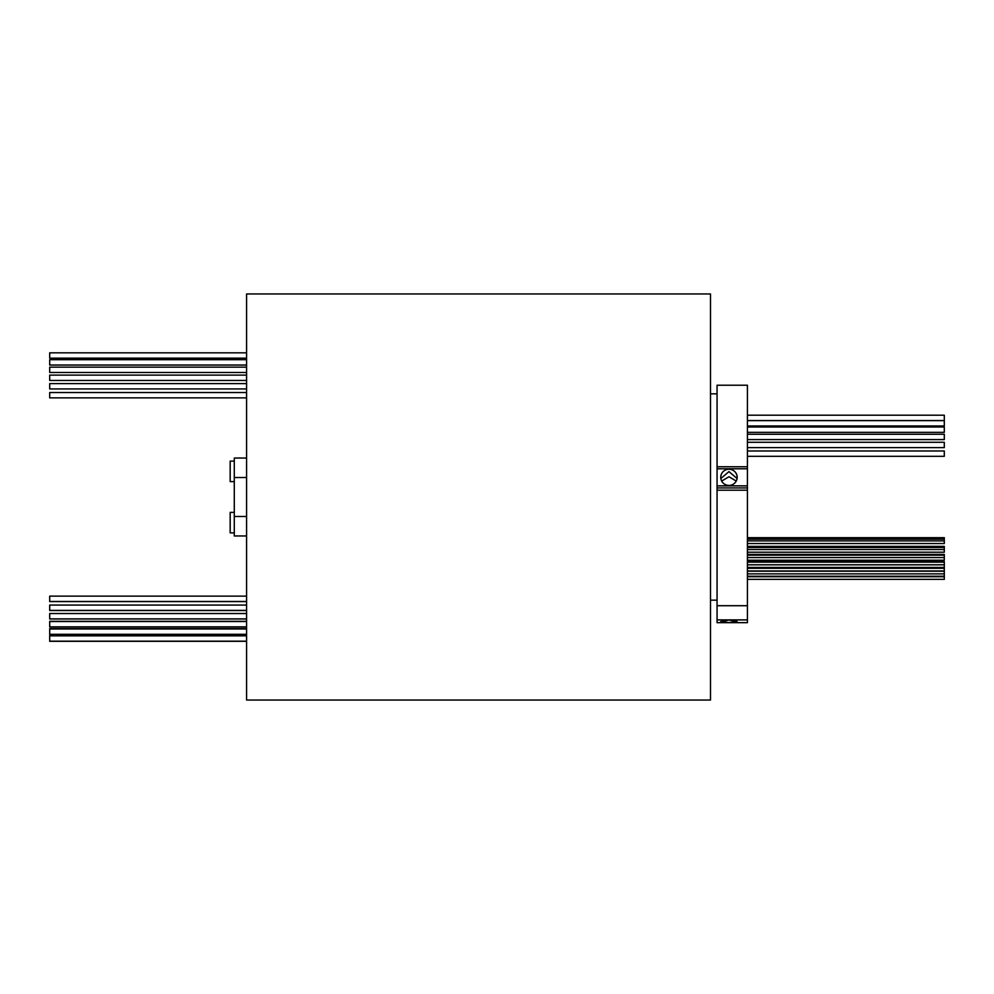 <?xml version="1.0" encoding="UTF-8"?>
<svg xmlns="http://www.w3.org/2000/svg" width="994" height="994" viewBox="0 0 994 994"><rect width="100%" height="100%" fill="white"/><g stroke="black" fill="none" stroke-linecap="round" stroke-linejoin="round"><path stroke-width="1.49" d="M234.286 481.618L230.173 481.618L230.173 461.104L234.286 461.104M234.286 532.896L230.173 532.896L230.173 512.382L234.286 512.382M246.587 358.151L49.7 358.151L49.7 352.82L246.587 352.82M246.587 365.034L49.7 365.034L49.7 359.704L246.587 359.704M246.587 372.477L49.7 372.477L49.7 367.146L246.587 367.146M246.587 380.453L49.7 380.453L49.7 375.123L246.587 375.123M246.587 641.304L49.7 641.304L49.7 635.34L246.587 635.34M246.587 634.408L49.7 634.408L49.7 628.606L246.587 628.606M246.587 626.966L49.7 626.966L49.7 621.325L246.587 621.325M246.587 618.989L49.7 618.989L49.7 613.534L246.587 613.534L49.7 613.547M246.587 610.515L49.7 610.515L49.7 605.073L246.587 605.073M246.587 601.594L49.7 601.594L49.7 596.139L246.587 596.139M246.587 388.927L49.7 388.927L49.7 383.597L246.587 383.597M246.587 397.861L49.7 397.861L49.7 392.531L246.587 392.531M747.413 415.194L944.3 415.194L944.3 420.524L747.413 420.524M747.413 420.624L944.3 420.624L944.3 425.954L747.413 425.954M747.413 426.998L944.3 426.998L944.3 432.34L747.413 432.34M747.413 434.254L944.3 434.254L944.3 439.584L747.413 439.584M747.413 561.66L944.3 561.66L944.3 567.462L747.413 567.462M747.413 568.046L944.3 568.046L944.3 579.353L747.413 579.353M747.413 537.692L944.3 537.692L944.3 543.544L747.413 543.544M747.413 546.389L944.3 546.389L944.3 552.204L747.413 552.204M747.413 554.416L944.3 554.416L944.3 560.218L747.413 560.218M747.413 442.28L944.3 442.28L944.3 447.611L747.413 447.611M747.413 450.978L944.3 450.978L944.3 456.308L747.413 456.308M736.231 481.059L728.962 476.747L721.681 481.059M246.587 535.965L246.587 700.037L710.499 700.037L710.499 293.963L246.587 293.963L246.587 535.965L234.286 535.965L234.286 458.035L246.587 458.035M720.836 478.499L728.962 471.616L737.076 478.499L728.962 471.616L720.836 478.499M234.286 516.482L246.587 516.482M234.286 477.518L246.587 477.518M728.962 620.032L720.749 621.573L728.962 622.592L737.163 621.573L728.962 620.032M728.962 469.218A8.2 8.101 0 0 0 720.749 477.319A8.2 8.101 0 0 0 728.962 485.42A8.2 8.101 0 0 0 737.163 477.319A8.2 8.101 0 0 0 728.962 469.218M717.059 466.758L717.059 385.225L747.413 385.225L747.413 468.783L717.059 468.783L717.059 466.758L747.413 466.758M747.413 619.896L747.413 622.654L717.059 622.654L717.059 619.896L747.413 619.896L747.413 605.719L717.059 605.719L717.059 619.896M717.059 490.179L717.059 487.93L747.413 487.93L747.413 490.179L717.059 490.179L717.059 605.719M747.413 490.179L747.413 605.719M717.059 487.93L717.059 485.855L747.413 485.855L747.413 487.93M747.413 468.783L747.413 485.855M717.059 468.783L717.059 485.855M49.7 641.18L246.587 641.18M49.7 634.296L246.587 634.296M49.7 626.854L246.587 626.854M49.7 618.877L246.587 618.877M49.7 610.403L246.587 610.403M49.7 601.469L246.587 601.469M944.3 564.791L747.413 564.791M944.3 570.954L747.413 570.954M944.3 576.222L747.413 576.222M944.3 573.873L747.413 573.873M717.059 600.165L710.499 600.165M717.059 393.835L710.499 393.835M944.3 576.719L747.413 576.719M944.3 571.227L747.413 571.227M944.3 564.828L747.413 564.828M944.3 557.572L747.413 557.572M944.3 549.57L747.413 549.57M944.3 540.898L747.413 540.898M944.3 568.307L747.413 568.307M944.3 562.157L747.413 562.157M944.3 555.186L747.413 555.186M944.3 547.483L747.413 547.483M944.3 539.158L747.413 539.158M49.7 621.523L246.587 621.523M49.7 628.966L246.587 628.966M49.7 635.849L246.587 635.849"/></g></svg>
